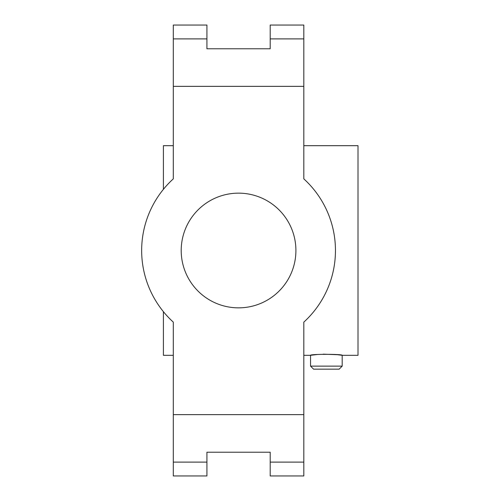 <?xml version="1.0" encoding="UTF-8"?>
<svg xmlns="http://www.w3.org/2000/svg" width="501" height="501" viewBox="0 0 501 501"><rect width="100%" height="100%" fill="white"/><g stroke="black" fill="none" stroke-linecap="round" stroke-linejoin="round"><path stroke-width="0.75" d="M173.296 355.315L163.407 355.315L163.407 311.678M163.407 189.322L163.407 145.685L173.296 145.685M317.59 354.483L310.545 355.315C309.562 354.013 343.166 354.013 342.189 355.315L358.008 355.315L358.008 145.685L303.819 145.685M310.545 366.125L313.576 369.156L339.152 369.156L342.189 366.125L310.545 366.125L310.545 355.315L303.819 355.315M342.189 366.125L342.189 355.315L337.574 354.721M337.517 354.714L323.258 354.163M303.819 462.104L303.819 322.13A96.906 96.906 0 0 0 303.819 178.87L303.819 38.896L270.202 38.896L270.202 48.779L206.919 48.779L206.919 38.896L173.296 38.896L173.296 178.87A96.906 96.906 0 0 0 173.296 322.13L173.296 475.95L206.919 475.95L206.919 452.221L270.202 452.221L270.202 475.95L303.819 475.95L303.819 462.104L270.202 462.104M270.202 38.896L270.202 25.05L303.819 25.05L303.819 38.896M303.819 347.406L303.819 322.13M303.819 178.87L303.819 153.594M206.919 38.896L206.919 25.05L173.296 25.05L173.296 38.896M303.819 414.646L173.296 414.646M303.819 86.354L173.296 86.354M181.205 250.5A57.352 57.352 0 0 0 267.233 300.168A57.352 57.352 0 0 0 267.233 200.832A57.352 57.352 0 0 0 181.205 250.5M173.296 153.594L173.296 178.87M173.296 322.13L173.296 347.406M206.919 462.104L173.296 462.104"/></g></svg>
